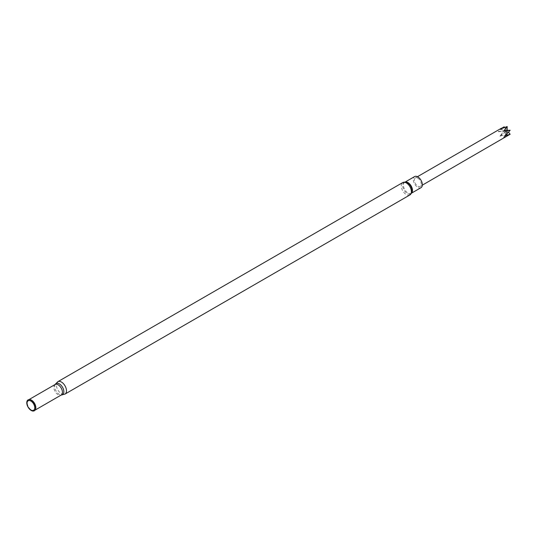 <?xml version="1.0" encoding="UTF-8"?>
<svg xmlns="http://www.w3.org/2000/svg" width="537" height="537" viewBox="0 0 537 537"><rect width="100%" height="100%" fill="white"/><g stroke="black" fill="none" stroke-linecap="round" stroke-linejoin="round"><path stroke-width="0.4" stroke-dasharray="2.69 2.01" d="M417.82 178.136A4.88 2.819 60 0 1 421.001 182.439A4.88 2.819 60 0 1 420.256 186.346A4.88 2.819 60 0 1 417.82 186.104A4.88 2.819 60 0 1 414.631 181.808A4.88 2.819 60 0 1 415.376 177.895A4.88 2.819 60 0 1 417.82 178.136M510.143 134.257L507.311 130.746L507.163 134.525A4.88 2.819 -120 0 0 507.163 134.525L503.391 138.116L506.592 136.499M421.015 187.661A6.404 3.699 60 0 1 417.82 187.346A6.404 3.699 60 0 1 413.638 181.707A6.404 3.699 60 0 1 414.618 176.579M507.156 134.519A4.88 2.819 -120 0 0 507.163 134.519L507.009 130.565L504.176 130.813L499.947 136.036L507.156 134.519M504.169 130.8L506.995 130.538L504.169 126.826L498.296 131.773L504.169 130.8A4.88 2.819 -120 0 0 504.176 130.813M504.646 127.403L507.15 130.323L507.156 126.551M510.15 130.283L507.324 130.538L508.452 132.136M505.283 135.465A87.101 50.283 180 0 1 507.324 130.726M505.189 135.566A87.101 50.283 180 0 1 507.324 130.538M500.088 129.216A87.101 68.689 84.9 0 0 507.15 130.323M499.947 129.229A87.101 68.689 84.9 0 0 507.009 130.337M498.296 131.585A87.101 50.283 0 0 0 506.995 130.35M498.296 131.773A87.101 50.283 0 0 0 506.995 130.538M499.947 136.036A87.101 18.406 -38.8 0 1 507.009 130.565M500.088 136.21A87.101 18.406 -38.8 0 1 507.15 130.746A87.101 68.689 -95.1 0 0 503.391 138.116M503.538 138.103A87.101 68.689 -95.1 0 1 507.311 130.746M409.899 194.951A7.156 4.128 60 0 1 406.321 194.595A7.156 4.128 60 0 1 401.649 188.292A7.156 4.128 60 0 1 402.75 182.56M411.671 192.951A6.404 3.699 60 0 1 411.161 193.354L411.953 192.112A6.666 3.846 60 0 1 407.382 193.588A6.666 3.846 60 0 1 402.703 186.111A6.666 3.846 60 0 1 406.234 182.204L404.764 182.265A6.404 3.699 60 0 1 405.368 182.03M411.597 193.105L411.161 193.354A6.404 3.699 60 0 1 407.966 193.038A6.404 3.699 60 0 1 403.784 187.393A6.404 3.699 60 0 1 404.764 182.265L405.2 182.016M29.723 399.642A6.149 3.551 -120 0 0 27.098 403.743A6.149 3.551 -120 0 0 31.361 410.261A6.149 3.551 -120 0 0 35.388 409.456M29.327 399.602A6.088 3.511 -120 0 0 28.481 399.877A6.088 3.511 -120 0 0 27.548 404.75A6.088 3.511 -120 0 0 31.529 410.114A6.088 3.511 -120 0 0 34.569 410.416A6.088 3.511 -120 0 0 35.227 409.818M55.103 384.505A6.088 3.511 -120 0 0 54.17 389.379A6.088 3.511 -120 0 0 58.144 394.742A6.088 3.511 -120 0 0 61.184 395.044M55.19 384.438L55.177 384.452A6.457 3.732 -120 0 0 55.15 384.499A6.457 3.732 -120 0 0 59.292 394.386A6.457 3.732 -120 0 0 61.218 395.004A6.457 3.732 -120 0 0 61.252 395.01M57.855 381.686A7.156 4.128 -120 0 0 56.754 387.419A7.156 4.128 -120 0 0 61.433 393.722A7.156 4.128 -120 0 0 65.004 394.077M422.33 185.151L420.256 186.346M28.924 399.622L29.81 399.656M35.012 410.161L35.422 409.375M417.45 176.7L415.376 177.895"/><path stroke-width="0.81" d="M507.163 126.557L507.163 126.557A4.88 2.819 -120 0 0 507.156 126.551L507.17 130.337L510.143 130.263L503.538 131.303L507.163 126.557L499.947 129.229L504.176 126.819L504.646 127.403M422.33 185.151L510.143 134.257A4.88 2.819 -120 0 0 510.15 134.25L505.189 135.754L510.15 130.283A4.88 2.819 -120 0 0 510.143 130.263M405.2 182.016L414.618 176.579A6.404 3.699 60 0 1 417.82 176.895A6.404 3.699 60 0 1 422.001 182.533A6.404 3.699 60 0 1 421.015 187.661L411.597 193.105M30.884 409.979A5.464 3.155 -120 0 0 34.751 407.751A5.464 3.155 -120 0 0 30.884 401.052A5.464 3.155 -120 0 0 27.018 403.287A5.464 3.155 -120 0 0 30.884 409.979M31.213 410.449A6.269 3.618 -120 0 0 35.355 409.543A6.269 3.618 -120 0 0 31.213 400.206A6.269 3.618 -120 0 0 29.629 399.629A6.269 3.618 -120 0 0 26.85 403.737A6.269 3.618 -120 0 0 31.213 410.449M508.452 132.136L510.15 134.25M503.538 131.303A87.101 18.406 141.2 0 0 507.311 130.511M503.391 131.129A87.101 18.406 141.2 0 0 507.17 130.337M406.321 182.916A7.156 4.128 60 0 1 411 189.219A7.156 4.128 60 0 1 409.899 194.951C411.55 193.293 412.235 192.347 411.953 192.112A6.666 3.846 60 0 0 407.382 182.701A6.666 3.846 60 0 0 406.234 182.204C406.167 181.842 405.005 181.962 402.75 182.56A7.156 4.128 60 0 1 406.321 182.916M405.368 182.03A6.404 3.699 60 0 1 407.966 182.587A6.404 3.699 60 0 1 411.98 187.715A6.404 3.699 60 0 1 411.671 192.951M35.388 409.456A6.149 3.551 -120 0 0 35.422 409.375A6.149 3.551 -120 0 0 31.361 400.219A6.149 3.551 -120 0 0 29.81 399.656A6.149 3.551 -120 0 0 29.723 399.642M35.227 409.818A6.088 3.511 -120 0 0 35.267 404.844A6.088 3.511 -120 0 0 31.529 400.172A6.088 3.511 -120 0 0 29.327 399.602M409.899 194.951L65.004 394.077L61.184 395.044A6.088 3.511 -120 0 0 62.117 390.171A6.088 3.511 -120 0 0 58.144 384.807A6.088 3.511 -120 0 0 55.103 384.505L28.924 399.622M61.252 395.01A6.457 3.732 -120 0 0 63.749 390.527A6.457 3.732 -120 0 0 59.292 383.841A6.457 3.732 -120 0 0 55.17 384.472M65.004 394.077A7.156 4.128 -120 0 0 66.105 388.345A7.156 4.128 -120 0 0 61.433 382.035A7.156 4.128 -120 0 0 57.855 381.686L55.103 384.505M61.184 395.044L35.012 410.161M402.75 182.56L57.855 381.686M501.444 128.209L417.45 176.7"/></g></svg>
